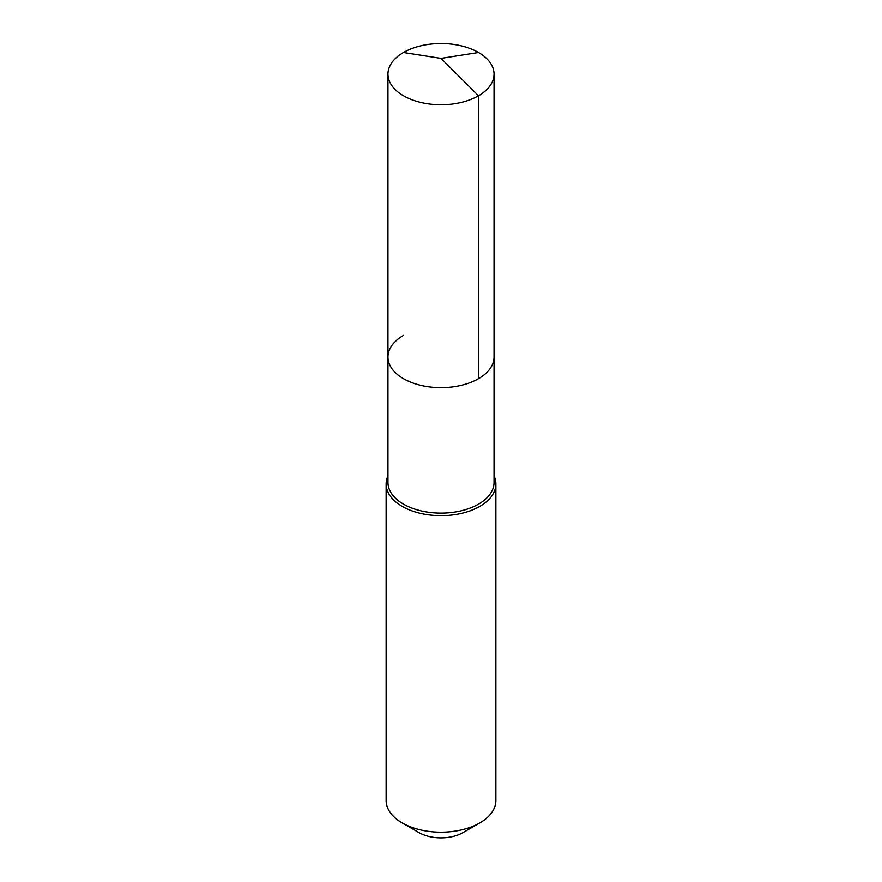 <?xml version="1.0" encoding="UTF-8"?>
<svg xmlns="http://www.w3.org/2000/svg" width="882" height="882" viewBox="0 0 882 882"><rect width="100%" height="100%" fill="white"/><g stroke="black" fill="none" stroke-linecap="round" stroke-linejoin="round"><path stroke-width="1.32" d="M387.959 357.034L387.959 74.132A53.041 30.616 180 0 0 420.703 102.422A53.041 30.616 180 0 0 478.507 95.785L441 58.366L478.507 95.785A53.041 30.616 0 0 0 494.041 74.132L494.041 482.465A53.041 30.616 0 0 1 478.507 504.118A53.041 30.616 180 0 1 420.703 510.755A53.041 30.616 180 0 1 387.959 482.465L387.959 357.034A53.041 30.616 180 0 0 420.703 385.324A53.041 30.616 180 0 0 478.507 378.687A53.041 30.616 0 0 0 494.041 357.034A53.041 30.616 0 0 1 478.507 378.687L478.507 95.785L478.507 378.687A53.041 30.616 180 0 1 420.703 385.324A53.041 30.616 180 0 1 387.959 357.034A53.041 30.616 180 0 1 403.493 335.38M495.871 483.964L495.871 800.536A54.871 31.675 0 0 1 479.797 822.939L462.984 832.641L479.797 822.939A54.871 31.675 180 0 1 402.203 822.939A54.871 31.675 180 0 1 386.129 800.536L386.129 483.964A54.871 31.675 180 0 0 420.008 513.225A54.871 31.675 180 0 0 479.797 506.356A54.871 31.675 0 0 0 495.871 483.964A54.871 31.675 0 0 0 494.041 475.85M386.129 483.964A54.871 31.675 180 0 1 387.959 475.85M462.984 832.641A31.09 17.949 180 0 1 419.016 832.641L402.203 822.939M494.041 74.132A53.041 30.616 0 0 0 461.297 45.842A53.041 30.616 0 0 0 403.493 52.479A53.041 30.616 180 0 0 387.959 74.132M478.507 52.479L441 58.366L403.493 52.479"/></g></svg>
